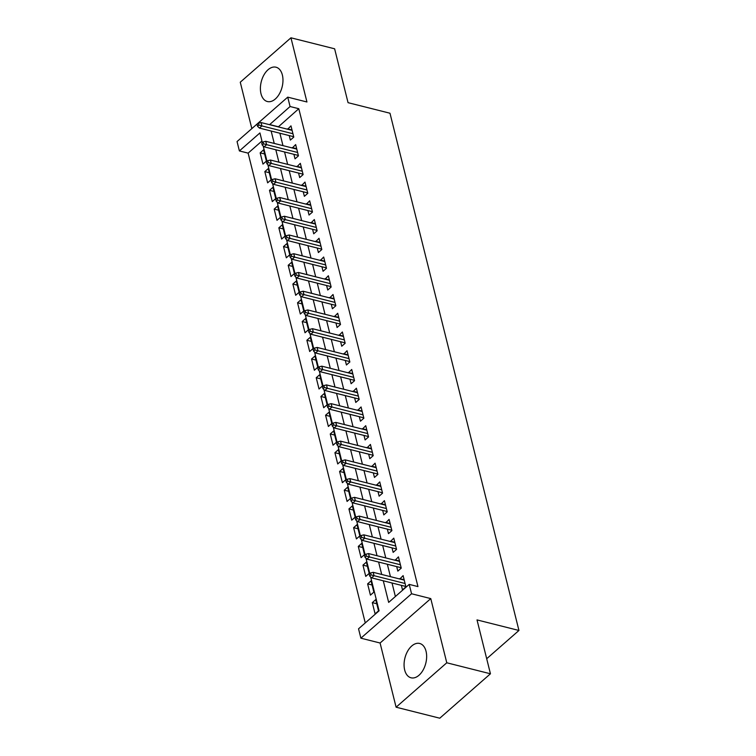 <?xml version="1.0" encoding="UTF-8"?>
<svg xmlns="http://www.w3.org/2000/svg" width="756" height="756" viewBox="0 0 756 756"><rect width="100%" height="100%" fill="white"/><g stroke="black" fill="none" stroke-linecap="round" stroke-linejoin="round"><path stroke-width="1.13" d="M261 93.735A17.69 10.754 -75.9 0 0 267.359 101.531A17.69 10.754 -75.9 0 0 279.408 93.829A17.69 10.754 -75.9 0 0 282.366 75.005A17.69 10.754 -75.9 0 0 276.006 67.208A17.69 10.754 -75.9 0 0 263.957 74.91A17.69 10.754 -75.9 0 0 261 93.735M404.677 669.996A17.69 10.754 -75.9 0 0 411.037 677.792A17.69 10.754 -75.9 0 0 423.086 670.09A17.69 10.754 -75.9 0 0 426.044 651.266A17.69 10.754 -75.9 0 0 419.684 643.469A17.69 10.754 -75.9 0 0 407.635 651.171A17.69 10.754 -75.9 0 0 404.677 669.996M261.954 141.013L248.129 153.128L239.387 150.935L237.053 141.561L287.734 97.146L290.068 106.52L269.561 124.693M486.694 658.731L518.947 630.466L389.983 113.23L348.053 102.674L334.625 48.8L290.947 37.8L240.266 82.215L251.833 128.605M518.947 630.466L477.017 619.911L490.446 673.785L439.775 718.2L396.097 707.2L446.777 662.785L430.769 598.601L411.557 593.762L360.877 638.177L358.542 628.812L379.087 610.801L370.648 576.96M430.769 598.601L380.088 643.016L396.097 707.2M380.088 643.016L360.877 638.177M248.129 153.128L365.261 622.916M490.446 673.785L446.777 662.785M289.227 135.589L290.351 140.096L293.782 137.101L290.975 125.855L287.649 129.248M293.904 154.328L295.029 158.836L298.45 155.84L295.653 144.594L292.326 147.987M298.573 173.067L299.697 177.575L303.128 174.579L300.321 163.334L296.995 166.726M303.25 191.807L304.375 196.314L307.796 193.319L304.989 182.073L301.663 185.466M307.919 210.546L309.043 215.054L312.474 212.058L309.667 200.812L306.341 204.205M312.597 229.285L313.721 233.802L317.142 230.797L314.335 219.552L311.009 222.944M317.265 248.025L318.389 252.542L321.81 249.537L319.013 238.291L315.687 241.684M321.933 266.764L323.067 271.281L326.488 268.276L323.681 257.031L320.355 260.423M326.611 285.503L327.735 290.02L331.156 287.015L328.359 275.77L325.033 279.162M331.279 304.243L332.404 308.76L335.834 305.755L333.027 294.519L329.701 297.902M335.957 322.992L337.081 327.499L340.502 324.494L337.705 313.258L334.369 316.651M340.625 341.731L341.75 346.239L345.18 343.243L342.373 331.997L339.047 335.39M345.303 360.47L346.428 364.978L349.848 361.982L347.042 350.737L343.715 354.129M349.971 379.21L351.096 383.717L354.526 380.722L351.72 369.476L348.393 372.869M354.649 397.949L355.774 402.457L359.195 399.461L356.388 388.215L353.061 391.608M359.317 416.688L360.442 421.196L363.863 418.2L361.066 406.955L357.739 410.347M363.986 435.428L365.11 439.945L368.541 436.94L365.734 425.694L362.407 429.087M368.663 454.167L369.788 458.684L373.209 455.679L370.412 444.433L367.085 447.826M373.332 472.906L374.456 477.423L377.887 474.418L375.08 463.173L371.754 466.565M378.009 491.646L379.134 496.163L382.555 493.158L379.748 481.912L376.422 485.305M382.678 510.385L383.802 514.902L387.233 511.897L384.426 500.661L381.1 504.044M387.355 529.134L388.48 533.642L391.901 530.636L389.094 519.4L385.768 522.793M392.024 547.873L393.148 552.381L396.569 549.385L393.772 538.14L390.446 541.532M396.702 566.613L397.826 571.12L401.247 568.125L398.44 556.879L395.114 560.272M376.753 603.751L372.302 602.626L375.099 613.872L378.529 610.867L375.723 599.621L372.302 602.626M372.075 585.012L367.624 583.887L370.431 595.133L373.851 592.128L371.045 580.882L367.624 583.887M367.407 566.263L362.956 565.148L365.753 576.393L369.183 573.388L366.376 562.143L362.956 565.148M362.729 547.524L358.278 546.408L361.084 557.654L364.505 554.649L361.708 543.403L358.278 546.408M358.06 528.784L353.61 527.669L356.407 538.915L359.837 535.909L357.03 524.664L353.61 527.669M353.383 510.045L348.932 508.93L351.738 520.166L355.159 517.17L352.362 505.925L348.932 508.93M348.714 491.305L344.263 490.19L347.07 501.426L350.491 498.431L347.684 487.185L344.263 490.19M344.046 472.566L339.595 471.442L342.392 482.687L345.823 479.691L343.016 468.446L339.595 471.442M339.368 453.827L334.917 452.702L337.724 463.948L341.145 460.952L338.338 449.707L334.917 452.702M334.7 435.087L330.249 433.963L333.046 445.208L336.477 442.213L333.67 430.967L330.249 433.963M330.022 416.348L325.571 415.224L328.378 426.469L331.799 423.464L329.002 412.228L325.571 415.224M325.354 397.609L320.903 396.484L323.7 407.73L327.131 404.725L324.324 393.479L320.903 396.484M320.676 378.869L316.225 377.745L319.032 388.99L322.453 385.985L319.656 374.74L316.225 377.745M316.008 360.121L311.557 359.005L314.364 370.251L317.785 367.246L314.978 356L311.557 359.005M311.34 341.381L306.879 340.266L309.686 351.512L313.107 348.507L310.31 337.261L306.879 340.266M306.662 322.642L302.211 321.527L305.018 332.772L308.439 329.767L305.632 318.522L302.211 321.527M301.994 303.903L297.543 302.787L300.34 314.024L303.77 311.028L300.964 299.782L297.543 302.787M297.316 285.163L292.865 284.039L295.672 295.284L299.092 292.288L296.286 281.043L292.865 284.039M292.648 266.424L288.197 265.299L290.994 276.545L294.424 273.549L291.618 262.304L288.197 265.299M287.97 247.685L283.519 246.56L286.326 257.805L289.746 254.81L286.949 243.564L283.519 246.56M283.302 228.945L278.851 227.821L281.648 239.066L285.078 236.061L282.271 224.825L278.851 227.821M278.624 210.206L274.173 209.081L276.98 220.327L280.4 217.322L277.603 206.086L274.173 209.081M273.955 191.466L269.505 190.342L272.311 201.587L275.732 198.582L272.925 187.337L269.505 190.342M269.287 172.727L264.827 171.603L267.633 182.848L271.054 179.843L268.257 168.597L264.827 171.603M266.386 161.104L263.579 149.858L260.159 152.863L262.965 164.109L266.386 161.104M383.283 580.797L388.669 602.4L409.213 584.388L417.955 586.59L298.8 108.713L278.303 126.885M279.881 133.226L282.971 145.634M284.558 151.975L287.649 164.373M289.227 170.714L292.317 183.113M293.895 189.454L296.995 201.852M298.573 208.193L301.663 220.591M303.241 226.932L306.331 239.331M307.919 245.672L311.009 258.07M312.587 264.411L315.677 276.809M317.265 283.15L320.355 295.549M321.933 301.89L325.023 314.288M326.601 320.629L329.701 333.027M331.279 339.378L334.369 351.776M335.947 358.117L339.038 370.516M340.625 376.857L343.715 389.255M345.294 395.596L348.384 407.994M349.971 414.335L353.061 426.734M354.64 433.075L357.73 445.473M359.317 451.814L362.407 464.212M363.986 470.553L367.076 482.952M368.654 489.293L371.754 501.691M373.332 508.032L376.422 520.43M378 526.771L381.09 539.179M382.678 545.52L385.768 557.919M387.346 564.26L390.436 576.658M392.024 582.999L395.388 596.512M401.37 585.352L402.494 589.86L405.915 586.864L403.118 575.618L399.792 579.011M287.734 97.146L306.945 101.984L290.947 37.8M298.8 108.713L290.068 106.52M409.213 584.388L411.557 593.762M262.351 142.619L259.932 132.924L239.387 150.935M369.816 573.643L365.97 558.221M365.148 554.904L361.302 539.482M360.48 536.165L356.624 520.733M355.802 517.425L351.956 501.993M351.134 498.686L347.287 483.254M346.456 479.947L342.61 464.515M341.788 461.207L337.941 445.775M337.11 442.468L333.264 427.036M332.442 423.729L328.595 408.297M327.764 404.989L323.918 389.557M323.095 386.25L319.249 370.818M318.427 367.501L314.572 352.079M313.749 348.762L309.903 333.339M309.081 330.022L305.235 314.59M304.403 311.283L300.557 295.851M299.735 292.544L295.889 277.112M295.057 273.804L291.211 258.372M290.389 255.065L286.543 239.633M285.711 236.326L281.865 220.894M281.043 217.586L277.197 202.154M276.375 198.847L272.519 183.415M271.697 180.108L267.851 164.676M267.029 161.359L263.183 145.936M271.149 131.034L274.239 143.432M275.817 149.773L278.907 162.171M280.495 168.512L283.585 180.911M285.163 187.252L288.253 199.65M289.831 205.991L292.931 218.389M294.509 224.73L297.599 237.129M299.178 243.47L302.268 255.868M303.855 262.209L306.945 274.608M308.524 280.949L311.614 293.356M313.201 299.697L316.291 312.096M317.87 318.437L320.96 330.835M322.547 337.176L325.638 349.574M327.216 355.915L330.306 368.314M331.884 374.655L334.984 387.053M336.562 393.394L339.652 405.792M341.23 412.133L344.32 424.532M345.908 430.873L348.998 443.271M350.576 449.612L353.666 462.01M355.254 468.351L358.344 480.75M359.922 487.091L363.012 499.499M364.6 505.84L367.69 518.238M369.268 524.579L372.358 536.977M373.936 543.318L377.036 555.717M378.614 562.058L381.704 574.456M278.255 126.724L269.523 124.523M404.139 579.739L399.688 578.614M264.609 153.978L260.159 152.863M399.47 560.999L395.019 559.875M394.802 542.26L390.342 541.135M390.124 523.521L385.673 522.396M385.456 504.781L381.005 503.657M380.778 486.042L376.327 484.917M376.11 467.302L371.659 466.178M371.432 448.554L366.981 447.439M366.764 429.814L362.313 428.699M362.086 411.075L357.635 409.96M357.418 392.336L352.967 391.221M352.75 373.596L348.299 372.472M348.072 354.857L343.621 353.732M343.404 336.118L338.953 334.993M338.726 317.378L334.275 316.254M334.058 298.639L329.607 297.514M329.38 279.9L324.929 278.775M324.711 261.16L320.26 260.036M320.043 242.411L315.583 241.296M315.365 223.672L310.914 222.557M310.697 204.933L306.246 203.818M306.019 186.193L301.568 185.078M301.351 167.454L296.9 166.329M296.673 148.715L292.222 147.59M292.005 129.975L287.554 128.851M371.054 574.853L370.582 572.972L369.221 574.173L369.684 576.053L371.054 574.853L374.059 575.694L373.218 572.32L404.243 580.126M405.084 583.5L374.059 575.694L371.593 577.849L405.821 586.467M369.684 576.053L371.593 577.849M373.218 572.32L370.582 572.972M366.376 556.114L365.913 554.233L364.543 555.433L365.016 557.314L366.376 556.114L369.391 556.955L368.55 553.581L399.565 561.387M400.406 564.76L369.391 556.955L366.925 559.109L401.152 567.728M365.016 557.314L366.925 559.109M368.55 553.581L365.913 554.233M361.708 537.374L361.245 535.494L359.875 536.694L360.338 538.574L361.708 537.374L364.713 538.215L363.872 534.842L394.897 542.647M395.738 546.021L364.713 538.215L362.247 540.37L396.475 548.988M360.338 538.574L362.247 540.37M363.872 534.842L361.245 535.494M357.04 518.625L356.567 516.754L355.197 517.954L355.67 519.826L357.04 518.625L360.045 519.466L359.204 516.102L390.219 523.908M391.06 527.282L360.045 519.466L357.579 521.631L391.806 530.249M355.67 519.826L357.579 521.631M359.204 516.102L356.567 516.754M352.362 499.886L351.899 498.015L350.529 499.215L350.992 501.086L352.362 499.886L355.367 500.727L354.526 497.353L385.551 505.169M386.392 508.542L355.367 500.727L352.901 502.891L387.129 511.51M350.992 501.086L352.901 502.891M354.526 497.353L351.899 498.015M347.694 481.147L347.221 479.276L345.851 480.476L346.324 482.347L347.694 481.147L350.699 481.988L349.858 478.614L380.882 486.429M381.723 489.803L350.699 481.988L348.232 484.152L382.46 492.77M346.324 482.347L348.232 484.152M349.858 478.614L347.221 479.276M343.016 462.407L342.553 460.536L341.183 461.736L341.646 463.608L343.016 462.407L346.021 463.248L345.18 459.875L376.204 467.69M377.046 471.064L346.021 463.248L343.555 465.412L377.783 474.031M341.646 463.608L343.555 465.412M345.18 459.875L342.553 460.536M338.348 443.668L337.875 441.797L336.505 442.997L336.978 444.868L338.348 443.668L341.353 444.509L340.512 441.135L371.536 448.951M372.377 452.324L341.353 444.509L338.886 446.673L373.114 455.292M336.978 444.868L338.886 446.673M340.512 441.135L337.875 441.797M333.67 424.929L333.207 423.058L331.837 424.258L332.3 426.129L333.67 424.929L336.675 425.77L335.834 422.396L366.858 430.211M367.7 433.585L336.675 425.77L334.218 427.934L368.446 436.552M332.3 426.129L334.218 427.934M335.834 422.396L333.207 423.058M329.002 406.189L328.539 404.318L327.168 405.518L327.631 407.389L329.002 406.189L332.007 407.03L331.166 403.657L362.19 411.472M363.031 414.846L332.007 407.03L329.54 409.194L363.768 417.813M327.631 407.389L329.54 409.194M331.166 403.657L328.539 404.318M324.333 387.45L323.861 385.579L322.491 386.779L322.963 388.65L324.333 387.45L327.339 388.291L326.498 384.917L357.512 392.723M358.353 396.097L327.339 388.291L324.872 390.455L359.1 399.073M322.963 388.65L324.872 390.455M326.498 384.917L323.861 385.579M319.656 368.711L319.193 366.83L317.822 368.03L318.285 369.911L319.656 368.711L322.661 369.552L321.82 366.178L352.844 373.984M353.685 377.357L322.661 369.552L320.194 371.706L354.422 380.325M318.285 369.911L320.194 371.706M321.82 366.178L319.193 366.83M314.987 349.971L314.515 348.091L313.145 349.291L313.617 351.171L314.987 349.971L317.993 350.812L317.151 347.439L348.166 355.244M349.007 358.618L317.993 350.812L315.526 352.967L349.754 361.585M313.617 351.171L315.526 352.967M317.151 347.439L314.515 348.091M310.31 331.232L309.847 329.351L308.476 330.552L308.939 332.432L310.31 331.232L313.315 332.073L312.474 328.699L343.498 336.505M344.339 339.879L313.315 332.073L310.848 334.228L345.076 342.846M308.939 332.432L310.848 334.228M312.474 328.699L309.847 329.351M305.641 312.483L305.169 310.612L303.799 311.812L304.271 313.683L305.641 312.483L308.646 313.324L307.805 309.96L338.83 317.766M339.671 321.139L308.646 313.324L306.18 315.488L340.408 324.107M304.271 313.683L306.18 315.488M307.805 309.96L305.169 310.612M300.964 293.744L300.501 291.873L299.13 293.073L299.593 294.944L300.964 293.744L303.969 294.585L303.128 291.211L334.152 299.026M334.993 302.4L303.969 294.585L301.512 296.749L335.73 305.367M299.593 294.944L301.512 296.749M303.128 291.211L300.501 291.873M296.295 275.004L295.823 273.133L294.453 274.334L294.925 276.205L296.295 275.004L299.3 275.845L298.459 272.472L329.484 280.287M330.325 283.661L299.3 275.845L296.834 278.01L331.062 286.628M294.925 276.205L296.834 278.01M298.459 272.472L295.823 273.133M291.618 256.265L291.154 254.394L289.784 255.594L290.247 257.465L291.618 256.265L294.632 257.106L293.791 253.732L324.806 261.548M325.647 264.921L294.632 257.106L292.166 259.27L326.394 267.889M290.247 257.465L292.166 259.27M293.791 253.732L291.154 254.394M286.949 237.526L286.486 235.655L285.116 236.855L285.579 238.726L286.949 237.526L289.954 238.367L289.113 234.993L320.138 242.808M320.979 246.182L289.954 238.367L287.488 240.531L321.716 249.149M285.579 238.726L287.488 240.531M289.113 234.993L286.486 235.655M282.281 218.786L281.808 216.915L280.438 218.115L280.911 219.987L282.281 218.786L285.286 219.627L284.445 216.254L315.46 224.069M316.301 227.443L285.286 219.627L282.82 221.791L317.047 230.41M280.911 219.987L282.82 221.791M284.445 216.254L281.808 216.915M277.603 200.047L277.14 198.176L275.77 199.376L276.233 201.247L277.603 200.047L280.608 200.888L279.767 197.514L310.792 205.33M311.633 208.703L280.608 200.888L278.142 203.052L312.37 211.671M276.233 201.247L278.142 203.052M279.767 197.514L277.14 198.176M272.935 181.308L272.462 179.427L271.092 180.637L271.565 182.508L272.935 181.308L275.94 182.149L275.099 178.775L306.123 186.581M306.964 189.954L275.94 182.149L273.474 184.303L307.701 192.922M271.565 182.508L273.474 184.303M275.099 178.775L272.462 179.427M268.257 162.568L267.794 160.688L266.424 161.888L266.887 163.768L268.257 162.568L271.262 163.409L270.421 160.036L301.446 167.841M302.287 171.215L271.262 163.409L268.796 165.564L303.024 174.182M266.887 163.768L268.796 165.564M270.421 160.036L267.794 160.688M263.589 143.829L263.116 141.948L261.746 143.149L262.219 145.029L263.589 143.829L266.594 144.67L265.753 141.296L296.777 149.102M297.618 152.476L266.594 144.67L264.127 146.825L298.355 155.443M262.219 145.029L264.127 146.825M265.753 141.296L263.116 141.948M258.911 125.09L258.448 123.209L257.078 124.409L257.541 126.29L258.911 125.09L261.916 125.931L261.075 122.557L292.1 130.363M292.941 133.736L261.916 125.931L259.459 128.085L293.678 136.704M257.541 126.29L259.459 128.085M261.075 122.557L258.448 123.209"/></g></svg>
